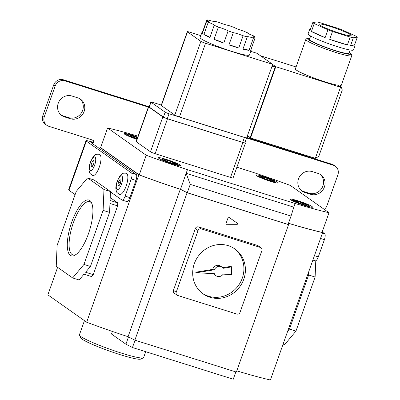 <?xml version="1.0" encoding="UTF-8"?>
<svg xmlns="http://www.w3.org/2000/svg" width="400" height="400" viewBox="0 0 400 400"><rect width="100%" height="100%" fill="white"/><g stroke="black" fill="none" stroke-linecap="round" stroke-linejoin="round"><path stroke-width="0.6" d="M137.7 137.165A11.79 1.18 19.5 0 0 131.825 135.13A11.79 1.18 19.5 0 0 124.07 133.565A11.79 1.18 19.5 0 0 136.925 139.35M166.145 159.35A11.79 1.18 19.5 0 0 158.39 157.78A11.79 1.18 19.5 0 0 172.86 164.085A11.79 1.18 19.5 0 0 180.615 165.65A11.79 1.18 19.5 0 0 166.145 159.35M263.735 176.615A11.79 1.18 19.5 0 0 255.98 175.05A11.79 1.18 19.5 0 0 270.45 181.35A11.79 1.18 19.5 0 0 278.205 182.92A11.79 1.18 19.5 0 0 263.735 176.615M298.055 200.83A11.79 1.18 19.5 0 0 290.3 199.265A11.79 1.18 19.5 0 0 304.77 205.57A11.79 1.18 19.5 0 0 312.525 207.135A11.79 1.18 19.5 0 0 298.055 200.83M138.05 136.17A104.26 10.445 19.5 0 0 107.59 127.985L146.21 155.235A104.26 10.445 19.5 0 0 187.455 169.645L295.12 203.5A104.26 10.445 19.5 0 0 329.005 212.715L290.385 185.465A104.26 10.445 19.5 0 0 249.14 171.06L236.89 167.205M107.59 127.985L100.63 147.64L139.25 174.89A104.26 10.445 19.5 0 0 180.495 189.3L187.275 192.74L288.07 224.435L291.03 216.085L190.235 184.385L187.275 192.74M146.21 155.235L139.25 174.89M187.455 169.645L180.495 189.3M190.235 184.385L186.15 173.33L293.815 207.185L291.03 216.085M288.49 223.255A104.26 10.445 19.5 0 0 322.045 232.375L329.005 212.715M295.12 203.5L293.815 207.185M137.48 137.79L130.97 135.595L129.74 135.79L137.155 138.705M130.74 136.245L130.97 135.595M136.035 138.355L136.41 137.305M164.06 160.005L165.29 159.81L170.73 161.52L174.94 163.43L173.715 163.625L168.275 161.915L164.06 160.005M165.06 160.46L165.29 159.81M170.355 162.57L170.73 161.52M306.855 204.91L302.64 203L297.2 201.29L295.975 201.49L300.185 203.395L305.625 205.11L306.855 204.91M302.27 204.05L302.64 203M296.97 201.94L297.2 201.29M272.535 180.695L271.305 180.89L265.865 179.18L261.655 177.275L262.88 177.075L268.32 178.785L272.535 180.695M267.95 179.835L268.32 178.785M262.65 177.725L262.88 177.075M235.85 371.905L233.26 379.225L132.465 347.53L125.915 344.205L111.49 334.03L112.4 331.455M125.915 344.205L128.5 336.915M132.465 347.53L135.055 340.21M88.435 233.805A29.255 9.77 107.5 0 1 75.195 255.06A29.255 9.77 107.5 0 1 71.77 222.045A29.255 9.77 107.5 0 1 91.61 202.86A29.255 9.77 107.5 0 1 88.435 233.805M91.935 203.69A27.905 9.315 -72.5 0 0 89.785 201.715A27.905 9.315 -72.5 0 0 73.37 222.7A27.905 9.315 -72.5 0 0 73.04 254.955A27.905 9.315 -72.5 0 0 75.935 254.57M143.345 357.84L140.69 359.09A31.96 3.2 -160.5 0 1 119.925 354.595A31.96 3.2 -160.5 0 1 80.74 337.86L79.465 335.22A34.055 3.41 19.5 0 0 121.22 353.05A34.055 3.41 19.5 0 0 143.345 357.84A34.055 3.41 19.5 0 0 143.62 357.575L145.705 351.695M237.67 223.94A0.525 0.49 125.2 0 0 237.505 223.36L228.905 217.295A0.525 0.49 125.2 0 0 228.135 217.575L225.99 223.625A0.525 0.49 125.2 0 0 226.43 224.29L237.17 224.305A0.525 0.49 125.2 0 0 237.67 223.94M226.09 224.145A0.525 0.49 125.2 0 0 226.28 224.185L237.02 224.2A0.525 0.49 125.2 0 0 237.355 223.255M72.65 277.94L56.235 266.36L57.105 245.475L76.245 191.42L87.56 177.91L103.97 189.49L103.105 210.375L83.965 264.425L72.65 277.94L79.13 279.975L83.975 274.185L91.63 276.595L93.25 274.66L117.61 205.865L109.955 203.46L109.58 212.41L103.105 210.375M93.25 274.66L85.59 272.255L90.44 266.465L109.58 212.41M90.44 266.465L83.965 264.425M110.2 197.57L117.735 202.885L110.08 200.475L110.45 191.525L103.97 189.49M87.56 177.91L94.035 179.945L110.45 191.525M236.78 370.88A104.785 10.495 19.5 0 0 270.4 380L322.605 232.585L322.1 232.225M100.655 147.565A104.785 10.495 19.5 0 0 100.07 147.43L138.87 174.805A104.785 10.495 -160.5 0 0 180.285 189.285L187.085 192.74L288.565 224.65L288.65 223.365A104.785 10.495 19.5 0 0 322.605 232.585M57.61 267.33L47.865 294.845L86.665 322.22A104.785 10.495 -160.5 0 0 128.08 336.705L134.88 340.155L236.36 372.07L288.565 224.65M117.61 205.865L117.735 202.885M86.665 322.22L138.87 174.805M99.635 148.66L100.07 147.43M173.785 292.685L174.94 293.5A2.62 2.455 -54.8 0 1 173.45 290.3L195.29 228.63A2.62 2.455 -54.8 0 1 198.515 226.915L257.64 245.51A2.62 2.455 -54.8 0 1 258.28 245.825L261.045 247.775A2.62 2.455 125.2 0 0 260.4 247.455L201.275 228.865A2.62 2.455 125.2 0 0 198.05 230.58L176.215 292.25A2.62 2.455 125.2 0 0 177.7 295.445L236.825 314.04A2.62 2.455 125.2 0 0 240.05 312.325L261.89 250.655A2.62 2.455 125.2 0 0 261.045 247.775M134.88 340.155L187.085 192.74M128.08 336.705L180.285 189.285M289.49 329.055L308.63 275.005L315.11 277.04L295.965 331.095L289.49 329.055L287.67 331.225M283.105 344.12L284.655 344.61L295.965 331.095M315.11 277.04L315.785 260.765M308.63 275.005L308.77 271.65M84.44 320.65L79.415 334.84A34.055 3.41 19.5 0 0 79.465 335.22M194.315 263.675A27.505 25.78 125.2 0 0 203.195 293.925A27.505 25.78 125.2 0 0 243.785 279.23A27.505 25.78 125.2 0 0 234.91 248.975A27.505 25.78 125.2 0 0 194.315 263.675M202.455 293.385A27.505 25.78 125.2 0 0 242.29 278.175A27.505 25.78 125.2 0 0 234.15 248.465M196.45 272.75L195.705 272.225L213.675 269.23L214.42 269.755L196.45 272.75L214.4 273.68A5.24 4.91 125.2 0 0 216.03 275.735A5.24 4.91 125.2 0 0 223.165 274.135L231.59 274.575L231.625 266.885L223.19 268.295A5.24 4.91 125.2 0 0 222.07 267.17L220.58 266.12A5.24 4.91 125.2 0 0 212.845 268.915A5.24 4.91 125.2 0 0 212.705 269.39M222.07 267.17A5.24 4.91 125.2 0 0 214.42 269.755M213.475 273.635A5.24 4.91 125.2 0 0 214.54 274.68L216.03 275.735M231.625 266.885L230.88 266.36L222.715 267.72M214.44 21.41L214.505 21.225A26.195 2.625 19.5 0 1 218.7 22.355A8.28 0.83 19.5 0 0 224.185 24.31A8.28 0.83 19.5 0 0 228.5 25.44A26.195 2.625 19.5 0 1 233.66 27.25A8.28 0.83 19.5 0 0 242.755 30.825A8.28 0.83 19.5 0 0 243.415 31.03A26.195 2.625 19.5 0 1 247.565 32.83L247.53 32.925M202.695 32.42A8.28 0.83 19.5 0 0 202.42 32.285L206.77 20A26.195 2.625 19.5 0 1 208.4 20.02A8.28 0.83 19.5 0 0 209.08 20.24A8.28 0.83 19.5 0 0 214.525 21.335A8.28 0.83 19.5 0 0 214.505 21.225M234.01 46.595A26.195 2.625 19.5 0 0 238.745 48.02A8.28 0.83 19.5 0 0 228.945 44.94A26.195 2.625 19.5 0 0 234.01 46.595M202.42 32.285A26.195 2.625 19.5 0 0 201.855 32.59L200.115 37.5A26.195 2.625 19.5 0 0 232.27 51.51A26.195 2.625 19.5 0 0 249.505 54.99L251.245 50.075A26.195 2.625 19.5 0 0 250.995 49.485M254.755 37.96L255.105 36.965A26.195 2.625 19.5 0 0 253.545 35.865A8.28 0.83 19.5 0 1 247.535 32.875A8.28 0.83 19.5 0 1 247.565 32.83M238.745 48.02L243.095 35.735A26.195 2.625 19.5 0 0 247.295 36.87L242.945 49.155A26.195 2.625 19.5 0 0 249.05 50.36L253.4 38.075A26.195 2.625 19.5 0 0 255.03 38.095L250.68 50.38A26.195 2.625 19.5 0 0 251.245 50.075M330.215 26.435A17.03 1.705 19.5 0 0 319.015 24.175A17.03 1.705 19.5 0 0 339.915 33.28A17.03 1.705 19.5 0 0 351.12 35.54A17.03 1.705 19.5 0 0 330.215 26.435M310.65 36.025L309.485 39.325A20.955 2.1 19.5 0 0 335.205 50.53A20.955 2.1 19.5 0 0 348.995 53.315L350.16 50.015M349.325 52.375L351.42 54L351.77 55.68A24.365 2.44 -160.5 0 1 335.74 52.445A24.365 2.44 -160.5 0 1 305.835 39.415L295.395 68.9A24.365 2.44 19.5 0 0 325.3 81.925A24.365 2.44 19.5 0 0 337.97 85.245L341.48 87.52L275.785 66.705L250.555 137.96L248.785 136.71M339.405 86.055L341.325 85.17L351.77 55.68M332.495 31.5L329.71 39.36A24.1 2.415 19.5 0 0 339.145 42.56A24.1 2.415 19.5 0 0 347.39 44.92L350.175 37.06A24.1 2.415 19.5 0 0 353.34 37.78L357.33 37.135A24.1 2.415 19.5 0 0 355.915 36.135L342.225 29.935A24.1 2.415 19.5 0 0 337.64 28.215L319.96 22.655A24.1 2.415 19.5 0 0 316.79 21.935L312.8 22.58A24.1 2.415 19.5 0 0 314.22 23.58L327.91 29.78A24.1 2.415 19.5 0 0 332.495 31.5L350.175 37.06M310.4 29.365A24.1 2.415 19.5 0 0 309.565 29.675L308.085 33.85A24.1 2.415 19.5 0 0 337.67 46.74A24.1 2.415 19.5 0 0 353.52 49.94L355 45.765A24.1 2.415 19.5 0 0 354.55 45L357.33 37.135M353.34 37.78L350.56 45.64A24.1 2.415 19.5 0 0 355 45.765M314.22 23.58L311.435 31.44A24.1 2.415 19.5 0 0 325.125 37.64L327.91 29.78M309.565 29.675A24.1 2.415 19.5 0 0 310.02 30.44L312.8 22.58M200.78 35.625L189.885 32.2A3.93 0.395 19.5 0 0 187.3 31.68A3.93 0.395 19.5 0 0 187.47 31.88L200.9 41.355A3.93 0.395 19.5 0 0 205.555 43.255L272.69 64.365L257.02 53.31L250.79 51.355M272.69 64.365L246.585 138.075L246 137.89A3.275 0.33 19.5 0 1 244.415 137.465L242.675 142.38A3.275 0.33 19.5 0 0 244.83 142.815L246.52 138.055M149.175 106.715A3.93 0.395 19.5 0 0 148.485 106.705A3.93 0.395 19.5 0 0 148.655 106.905L162.83 116.905A3.93 0.395 19.5 0 0 167.485 118.805L242.865 142.51A3.93 0.395 19.5 0 0 245.45 143.035A3.93 0.395 19.5 0 0 245.28 142.835L244.915 142.575M161.315 105.06L152.995 102.445A3.275 0.33 19.5 0 0 150.845 102.01L149.105 106.92A3.275 0.33 19.5 0 0 149.245 107.09L163.42 117.09A3.275 0.33 19.5 0 0 167.3 118.675L242.675 142.38M148.655 106.905L136.3 141.795L150.48 151.795L162.83 116.905M167.485 118.805L155.13 153.695L230.51 177.4L242.865 142.51M245.45 143.035L233.095 177.92A3.93 0.395 -160.5 0 1 230.51 177.4M155.13 153.695A3.93 0.395 -160.5 0 1 150.48 151.795M136.3 141.795A3.93 0.395 -160.5 0 1 136.13 141.595L148.485 106.705M150.845 102.01A3.275 0.33 19.5 0 0 150.985 102.175L165.16 112.18A3.275 0.33 19.5 0 0 169.04 113.76L244.415 137.465M205.555 43.255L179.45 116.965L246 137.89M179.45 116.965A3.93 0.395 -160.5 0 1 174.8 115.065L200.9 41.355M187.47 31.88L161.37 105.585L174.8 115.065M161.37 105.585A3.93 0.395 -160.5 0 1 161.2 105.385L187.3 31.68M272.385 65.225L275.15 67.18L250.355 137.205L247.24 136.225M275.15 67.18L272.04 66.2M272.645 64.49L275.785 66.705M341.48 87.52L342.285 90.045L318.785 156.4L315.335 158.33L250.555 137.96M296.085 66.96L260.51 55.775M350.56 45.64L354.55 45M329.71 39.36L347.39 44.92M311.435 31.44L325.125 37.64M228.945 44.94L233.295 32.655A26.195 2.625 19.5 0 1 228.135 30.845L223.785 43.13A8.28 0.83 19.5 0 0 214.035 39.35A26.195 2.625 19.5 0 0 223.785 43.13M214.035 39.35L218.385 27.065A26.195 2.625 19.5 0 1 214.23 25.265L209.88 37.55A26.195 2.625 19.5 0 1 203.9 34.515L208.25 22.23A26.195 2.625 19.5 0 1 206.695 21.13L202.345 33.415A26.195 2.625 19.5 0 1 201.855 32.59M253.4 38.075A8.28 0.83 19.5 0 0 247.275 36.755A8.28 0.83 19.5 0 0 247.295 36.87M255.105 36.965A8.28 0.83 19.5 0 0 253.14 36.83A8.28 0.83 19.5 0 0 255.03 38.095M206.695 21.13A8.28 0.83 19.5 0 0 208.655 21.265A8.28 0.83 19.5 0 0 206.77 20M214.23 25.265A8.28 0.83 19.5 0 0 214.265 25.22A8.28 0.83 19.5 0 0 208.25 22.23M228.135 30.845A8.28 0.83 19.5 0 0 218.385 27.065M243.095 35.735A8.28 0.83 19.5 0 0 233.295 32.655M209.915 37.455A8.28 0.83 19.5 0 0 203.9 34.515M249.05 50.36A8.28 0.83 19.5 0 0 243.01 48.97M58.22 103.315A11.135 10.435 -54.8 0 1 71.93 96.02L77.82 97.875A11.135 10.435 -54.8 0 1 80.54 99.22A11.135 10.435 -54.8 0 1 83.49 112.945A11.135 10.435 -54.8 0 1 70.425 118.76L64.535 116.905A11.135 10.435 -54.8 0 1 61.815 115.56A11.135 10.435 -54.8 0 1 58.22 103.315M312.2 171.58A11.135 10.435 125.2 0 0 298.49 178.875A11.135 10.435 125.2 0 0 302.085 191.12A11.135 10.435 125.2 0 0 304.805 192.465L310.695 194.315A11.135 10.435 125.2 0 0 323.76 188.505A11.135 10.435 125.2 0 0 320.81 174.775A11.135 10.435 125.2 0 0 318.09 173.43L312.2 171.58M42.83 115.64L44.32 116.695A7.86 7.365 125.2 0 0 46.855 125.335L45.365 124.285A7.86 7.365 -54.8 0 1 42.83 115.64L53.705 84.93A7.86 7.365 -54.8 0 1 63.38 79.78L64.875 80.835L148.35 107.085M246.62 137.985L333.41 165.28L331.92 164.225A7.86 7.365 -54.8 0 1 333.84 165.175L335.33 166.23A7.86 7.365 125.2 0 0 333.41 165.28M64.875 80.835A7.86 7.365 125.2 0 0 55.195 85.98L53.705 84.93M44.32 116.695L55.195 85.98M46.855 125.335A7.86 7.365 125.2 0 0 48.78 126.285L94.005 140.51L93.135 142.965L91.17 141.765A7.86 0.785 -160.5 0 0 86 140.72A7.86 0.785 -160.5 0 0 86.345 141.12L131.485 172.97L136.195 174.455L91.055 142.605A2.62 0.26 -160.5 0 1 90.94 142.47A2.62 0.26 -160.5 0 1 92.665 142.82L93.135 142.965M324.265 209.375A7.86 7.365 125.2 0 0 326.995 205.585L337.87 174.87A7.86 7.365 125.2 0 0 335.33 166.23M63.38 79.78L148.895 106.67M246.805 137.46L331.92 164.225M92.325 139.98L91.645 141.915M320.04 174.285A11.135 10.435 -54.8 0 1 322.035 187.88A11.135 10.435 -54.8 0 1 309.2 193.26L303.315 191.41A11.135 10.435 -54.8 0 1 301.365 190.555M61.095 115A11.135 10.435 125.2 0 0 63.045 115.855L68.93 117.705A11.135 10.435 125.2 0 0 81.765 112.325A11.135 10.435 125.2 0 0 79.77 98.73M75.115 194.615L68.945 190.26A7.86 0.785 -160.5 0 1 68.6 189.86L86 140.72M322.185 231.98L324.64 233.715A5.24 1.75 107.5 0 1 324.395 239.68L320.52 238.46M136.195 174.455A5.24 1.75 107.5 0 1 135.945 180.42L131.235 178.94A5.24 1.75 -72.5 0 0 131.485 172.97M110.435 191.9L121.91 200A5.24 1.75 -72.5 0 0 122.08 200.08A5.24 1.75 -72.5 0 0 125.145 196.135L129.855 197.62L135.945 180.42M129.855 197.62A5.24 1.75 107.5 0 1 126.79 201.565L122.08 200.08M125.145 196.135L131.235 178.94M314.43 255.66L318.305 256.88L324.395 239.68M318.305 256.88A5.24 1.75 107.5 0 1 315.24 260.825L312.865 260.08M99.28 167.14A11.135 3.715 -72.5 0 0 99.445 154.28C94.325 153.97 95.88 155.01 94.385 155.51L93.185 156.76L90.35 162.14C88.44 168.87 88.89 169.5 89.55 172.345C89.23 172.89 90.305 173.95 92.77 175.52A11.135 3.715 -72.5 0 0 99.28 167.14M91.42 167.05L92.855 166.025L94.01 162.765L93.73 160.525L92.295 161.555L91.14 164.815L91.42 167.05M93.07 165.425L91.14 164.815M93.92 162.065L92.295 161.555M126.14 186.09A11.135 3.715 -72.5 0 0 126.305 173.23C121.185 172.92 122.74 173.96 121.245 174.46L120.045 175.715L117.21 181.095C115.3 187.82 115.75 188.45 116.41 191.295C116.09 191.84 117.165 192.9 119.625 194.475A11.135 3.715 -72.5 0 0 126.14 186.09M120.93 180.265L119.94 179.565L118.445 182.04L117.94 185.22L118.93 185.915L120.425 183.44L120.93 180.265M119.125 185.59L117.94 185.22M120.54 182.705L118.445 182.04M137.565 137.545A7.86 0.785 19.5 0 0 132.94 135.92A7.86 0.785 19.5 0 0 128.06 135.24A7.86 0.785 19.5 0 0 137.06 138.965M171.74 163.295A7.86 0.785 -160.5 0 1 162.435 159.495A7.86 0.785 -160.5 0 1 167.265 160.14A7.86 0.785 -160.5 0 1 176.57 163.94A7.86 0.785 -160.5 0 1 171.74 163.295M299.175 201.62A7.86 0.785 19.5 0 0 294.35 200.975A7.86 0.785 19.5 0 0 303.655 204.78A7.86 0.785 19.5 0 0 308.48 205.42A7.86 0.785 19.5 0 0 299.175 201.62M264.855 177.405A7.86 0.785 -160.5 0 1 274.16 181.205A7.86 0.785 -160.5 0 1 269.33 180.565A7.86 0.785 -160.5 0 1 260.025 176.76A7.86 0.785 -160.5 0 1 264.855 177.405M198.05 230.58L195.29 228.63M201.275 228.865L198.515 226.915M176.215 292.25L173.45 290.3M260.4 247.455L257.64 245.51M309.805 38.415A23.055 2.31 19.5 0 0 312.695 42.115A23.055 2.31 19.5 0 0 335.805 50.95A23.055 2.31 19.5 0 0 349.315 52.405M150.985 102.175L149.245 107.09M165.16 112.18L163.42 117.09M169.04 113.76L167.3 118.675M315.335 158.33L340.565 87.075L337.97 85.245M92.405 143.555L92.665 142.82M322.45 233.025L324.64 233.715M68.945 190.26L86.345 141.12M310.695 194.315L309.2 193.26M304.805 192.465L303.315 191.41M64.535 116.905L63.045 115.855M70.425 118.76L68.93 117.705M94.625 165.24A7.205 2.405 -72.5 0 0 94.965 157.035A7.205 2.405 -72.5 0 0 90.52 162.34A7.205 2.405 -72.5 0 0 90.18 170.545A7.205 2.405 -72.5 0 0 94.625 165.24M121.485 184.19A7.205 2.405 -72.5 0 0 121.825 175.985A7.205 2.405 -72.5 0 0 117.38 181.295A7.205 2.405 -72.5 0 0 117.04 189.5A7.205 2.405 -72.5 0 0 121.485 184.19M137.57 137.53L129.36 134.91L127.065 134.615L125.84 134.91M160.16 159.125L162.62 158.92L171.875 161.74L176.61 163.875L178.395 165.58M292.07 200.605L294.535 200.405L303.785 203.225L308.52 205.355L310.305 207.065M275.985 182.85L274.2 181.14L269.465 179.01L261.275 176.395L258.98 176.1L257.75 176.39M177.06 295.13L174.3 293.185M341.31 85.205L340.425 86.775M309.815 38.385L307.09 38.35L305.835 39.415M320.685 250.145L322.74 244.345"/></g></svg>
